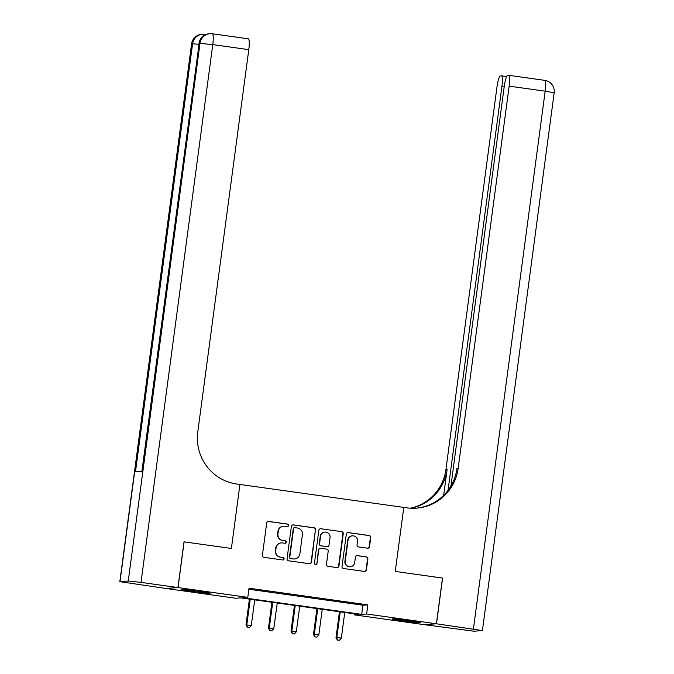 <?xml version="1.0" encoding="UTF-8"?>
<svg xmlns="http://www.w3.org/2000/svg" width="674" height="674" viewBox="0 0 674 674"><rect width="100%" height="100%" fill="white"/><g stroke="black" fill="none" stroke-linecap="round" stroke-linejoin="round"><path stroke-width="1.01" d="M288.565 525.501A1.272 1.247 85.9 0 0 287.495 524.069L268.715 521.44A1.811 1.786 85.9 0 0 266.71 522.982L262.397 555.3A1.811 1.786 85.9 0 0 263.93 557.347L282.709 559.976A1.272 1.247 85.9 0 0 284.108 558.898A1.272 1.247 85.9 0 0 283.038 557.465L280.611 557.128A5.796 5.704 85.9 0 1 275.725 550.582L276.079 547.895A5.796 5.704 85.9 0 1 282.507 542.941L284.933 543.278A1.272 1.247 85.9 0 0 286.34 542.199A1.272 1.247 85.9 0 0 285.271 540.767L282.836 540.43A5.796 5.704 85.9 0 1 277.949 533.892L278.311 531.196A5.796 5.704 85.9 0 1 284.731 526.242L287.158 526.579A1.272 1.247 85.9 0 0 288.565 525.501M287.25 526.588A1.272 1.247 85.9 0 0 287.166 524.094L268.387 521.465A1.811 1.786 85.9 0 0 268.185 521.449M282.802 559.984A1.272 1.247 85.9 0 0 282.709 557.491L280.611 557.128M285.026 543.286A1.272 1.247 85.9 0 0 284.942 540.792L282.836 540.43M403.886 621.066A14.407 0.531 7.6 0 1 392.184 618.976A14.407 0.531 7.6 0 1 409.025 620.695A14.407 0.531 7.6 0 1 420.736 622.784A14.407 0.531 7.6 0 1 403.886 621.066M193.219 591.545A14.407 0.531 7.6 0 1 181.508 589.455A14.407 0.531 7.6 0 1 198.358 591.174A14.407 0.531 7.6 0 1 210.061 593.272A14.407 0.531 7.6 0 1 193.219 591.545M367.507 548.173A1.811 1.786 85.9 0 0 369.512 546.622L370.725 537.557A1.811 1.786 85.9 0 0 369.192 535.518L348.34 532.595A1.811 1.786 85.9 0 0 346.335 534.145L342.021 566.463A1.811 1.786 85.9 0 0 343.546 568.502L364.407 571.426A1.811 1.786 85.9 0 0 366.412 569.875L367.869 558.923A1.811 1.786 85.9 0 0 366.344 556.884L357.422 555.629A1.811 1.786 85.9 0 0 355.409 557.179L354.684 562.613A4.853 4.769 85.9 0 1 350.312 566.783A4.853 4.769 85.9 0 1 345.231 561.282L348.07 540.009A4.853 4.769 85.9 0 1 352.451 535.838A4.853 4.769 85.9 0 1 357.523 541.332L357.052 544.878A1.811 1.786 85.9 0 0 358.585 546.926L367.507 548.173M442.506 578.073L395.242 571.434L442.506 578.056L436.407 623.787L424.224 624.663L354.448 614.882L359.385 614.528L240.551 597.88L235.605 598.234L165.838 588.461L178.02 587.585L247.796 597.358L242.851 597.712L361.694 614.359L366.631 614.006L436.407 623.787M248.276 38.822A11.079 1.938 98 0 1 248.352 38.822A11.079 1.938 98 0 1 248.79 49.657L212.773 44.61L141.018 582.395L177.928 587.568L184.036 541.837L231.393 548.476L239.927 484.454L403.785 507.412L395.242 571.434L403.785 507.412L407.029 507.859A46.169 45.419 85.9 0 0 416.439 508.179A46.169 45.419 85.9 0 0 458.143 468.438L509.156 86.137A11.079 1.938 -82 0 0 508.718 75.303A11.079 1.938 -82 0 0 508.643 75.303L507.674 75.37A11.079 1.938 -82 0 0 504.228 86.491L450.923 486.013M184.12 541.854L178.02 587.585M248.874 589.236L362.915 605.218L367.852 604.864L249.018 588.208L247.796 597.358M367.852 604.864L366.631 614.006M315.761 529.857A1.811 1.786 85.9 0 0 314.227 527.818L293.375 524.894A1.811 1.786 85.9 0 0 291.37 526.436L287.057 558.763A1.811 1.786 85.9 0 0 288.582 560.802L309.433 563.725A1.811 1.786 85.9 0 0 311.447 562.175L315.424 529.882A1.811 1.786 85.9 0 0 313.899 527.835L293.047 524.92A1.811 1.786 85.9 0 0 292.836 524.903M320.858 528.745L341.71 531.668A1.811 1.786 85.9 0 1 343.243 533.707L338.929 566.025A1.811 1.786 85.9 0 1 336.924 567.575L327.994 566.32A1.811 1.786 85.9 0 1 326.469 564.281L328.213 551.172A1.811 1.786 85.9 0 0 326.688 549.133L320.765 548.299A1.811 1.786 85.9 0 0 318.76 549.849L316.94 563.498A1.272 1.247 85.9 0 1 315.794 564.585A1.272 1.247 85.9 0 1 314.463 563.144L318.853 530.286A1.811 1.786 85.9 0 1 320.858 528.745L341.71 531.668M255.631 589.64L267.258 591.098L255.631 589.64M278.135 592.8L289.761 594.249L278.135 592.8M300.646 595.951L312.273 597.408L300.646 595.951M323.149 599.102L334.784 600.559L323.149 599.102M345.661 602.261L357.287 603.71L345.661 602.261M354.583 613.854L354.448 614.882M362.915 605.218L361.694 614.359M283.552 526.2L283.215 526.226A5.796 5.704 85.9 0 0 277.983 531.222L278.311 531.196M282.507 540.447A5.796 5.704 85.9 0 1 277.621 533.909L277.983 531.222M281.319 542.899L280.991 542.924A5.796 5.704 85.9 0 0 275.75 547.92L276.079 547.895M280.283 557.145A5.796 5.704 85.9 0 1 275.388 550.607L275.75 547.92M309.644 563.742A1.811 1.786 85.9 0 0 311.118 562.2L315.424 529.882M294.985 527.675A1.272 1.247 85.9 0 0 293.578 528.761L289.795 557.128A1.272 1.247 85.9 0 0 290.865 558.561L293.426 558.923A5.796 5.704 85.9 0 0 299.846 553.969L302.432 534.575A5.796 5.704 85.9 0 0 297.546 528.037L294.985 527.675M294.723 527.666L294.395 527.691A1.272 1.247 85.9 0 0 293.249 528.787L293.578 528.761M294.605 558.957L294.277 558.982A5.796 5.704 85.9 0 1 293.097 558.94L290.536 558.586A1.272 1.247 85.9 0 1 289.466 557.154L293.249 528.787M337.126 567.592A1.811 1.786 85.9 0 0 338.601 566.05L342.914 533.732A1.811 1.786 85.9 0 0 341.381 531.685M320.394 548.291L320.066 548.316A1.811 1.786 85.9 0 0 318.431 549.874L316.94 563.498M315.626 564.585A1.272 1.247 85.9 0 0 316.612 563.515M330.033 537.574A4.853 4.769 85.9 0 0 324.952 532.072A4.853 4.769 85.9 0 0 320.571 536.251L319.577 543.741A1.811 1.786 85.9 0 0 321.102 545.788L327.025 546.614A1.811 1.786 85.9 0 0 329.03 545.072L330.033 537.574M324.952 532.072L324.624 532.098A4.853 4.769 85.9 0 0 320.243 536.268L320.571 536.251M327.396 546.631L327.067 546.656A1.811 1.786 85.9 0 1 326.696 546.639L320.773 545.814A1.811 1.786 85.9 0 1 319.249 543.766L320.243 536.268M352.451 535.838L352.123 535.855A4.853 4.769 85.9 0 0 347.742 540.034L348.07 540.009M350.312 566.783L349.974 566.809A4.853 4.769 85.9 0 1 344.903 561.307L347.742 540.034M364.609 571.442A1.811 1.786 85.9 0 0 366.083 569.901L367.541 558.948A1.811 1.786 85.9 0 0 366.016 556.909L357.094 555.654A1.811 1.786 85.9 0 0 356.883 555.637M367.709 548.189A1.811 1.786 85.9 0 0 369.183 546.648L370.397 537.582A1.811 1.786 85.9 0 0 368.863 535.535L348.011 532.62A1.811 1.786 85.9 0 0 347.809 532.603M249.422 599.119L245.985 624.882L251.309 625.455L254.721 599.868M250.222 599.237L246.81 624.823L247.265 627.435L249.397 627.663L247.594 627.41M251.309 625.455L249.397 627.663M247.265 627.435L245.985 624.882M271.925 602.278L268.488 628.042L273.812 628.606L277.233 603.019M272.726 602.388L269.314 627.983L269.769 630.586L271.9 630.813L270.097 630.561M273.812 628.606L271.9 630.813M269.769 630.586L268.488 628.042M294.437 605.429L291 631.193L296.324 631.765L299.736 606.17M295.237 605.538L291.825 631.134L292.28 633.737L294.412 633.973L292.609 633.72M296.324 631.765L294.412 633.973M292.28 633.737L291 631.193M316.94 608.58L313.503 634.344L318.827 634.916L322.248 609.321M317.74 608.698L314.328 634.285L314.783 636.896L316.915 637.124L315.112 636.871M318.827 634.916L316.915 637.124M314.783 636.896L313.503 634.344M339.452 611.739L336.014 637.494L341.339 638.067L344.751 612.481M340.252 611.849L336.84 637.436L337.295 640.047L339.426 640.275L337.623 640.022M341.339 638.067L339.426 640.275M337.295 640.047L336.014 637.494M184.036 541.837L231.393 548.476L239.927 484.454L236.692 483.999A46.169 45.419 -94.1 0 1 197.777 431.958L248.79 49.657M141.018 582.395L128.237 581.022L119.829 581.662L165.745 588.444L177.928 587.568M119.829 581.662L191.585 43.877L192.587 43.768L135.474 471.808L142.062 471.328L199.175 43.296L212.773 44.61A11.079 1.938 -82 0 0 212.335 33.776A11.079 1.938 -82 0 0 212.259 33.776A11.079 10.902 -94.1 0 0 210.002 33.7L209.184 33.759A11.079 10.902 85.9 0 0 199.175 43.296L141.885 471.345M436.499 623.795L424.317 624.672L474.007 631.218L482.416 630.578L436.499 623.795L442.599 578.065M448.033 490.343L501.894 86.66A11.079 1.938 -82 0 0 501.456 75.825A11.079 1.938 -82 0 0 501.38 75.825L500.411 75.892A11.079 1.938 -82 0 0 496.965 87.013L445.961 469.315A46.169 45.419 85.9 0 1 410.314 508.204M410.913 508.238A46.169 45.419 85.9 0 0 447.148 469.23L443.661 495.339M415.85 508.221A46.169 45.419 85.9 0 0 456.955 468.523L458.143 468.438M128.237 581.022L199.993 43.237A11.079 10.902 -94.1 0 1 210.002 33.7A11.079 11.079 0 0 1 212.335 33.776L248.352 38.822M198.864 44.307L192.587 43.768A11.079 10.902 -94.1 0 1 202.596 34.231L201.77 34.29A11.079 10.902 85.9 0 0 191.761 43.827L120.006 581.62M205.359 34.736A11.079 1.938 -82 0 0 204.93 34.315A11.079 1.938 -82 0 0 204.854 34.307A11.079 10.902 -94.1 0 0 202.596 34.231A11.079 11.079 0 0 1 204.93 34.315L206.008 34.467M447.148 469.23L445.961 469.315M473.409 628.968L545.165 91.184L509.156 86.137M504.169 86.971L501.894 86.66M545.165 91.184L554.171 92.785A11.079 11.079 0 0 0 544.727 80.349A11.079 1.938 98 0 1 545.165 91.184M544.659 80.349A11.079 1.938 98 0 1 544.727 80.349L508.718 75.303M201.77 34.29A11.079 11.079 0 0 0 191.585 43.877M209.184 33.759A11.079 11.079 0 0 0 198.99 43.347M506.654 76.558L501.456 75.825M482.416 630.578L554.171 92.785"/></g></svg>
